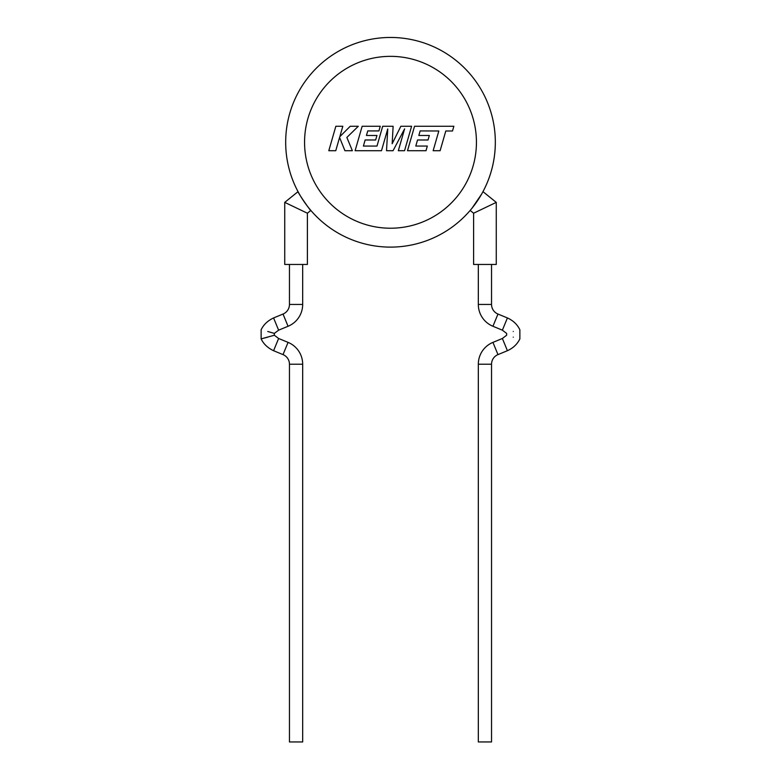 <?xml version="1.0" encoding="UTF-8"?>
<svg xmlns="http://www.w3.org/2000/svg" width="781" height="781" viewBox="0 0 781 781"><rect width="100%" height="100%" fill="white"/><g stroke="black" fill="none" stroke-linecap="round" stroke-linejoin="round"><path stroke-width="1.17" d="M420.158 130.925L438.824 130.993L433.143 150.713L440.123 150.713L445.795 130.993L452.502 130.993L453.868 126.278L414.545 126.278L407.497 150.713L426.006 150.713L427.324 146.057L415.795 146.057L417.532 139.984L428.047 139.984L429.335 135.474L418.831 135.474L420.158 130.925M411.597 126.278L400.848 126.278L392.169 143.733L393.116 126.278L382.69 126.278L376.989 146.067L363.409 146.067L365.137 139.984L375.651 139.984L376.95 135.474L366.435 135.474L367.763 130.925L378.922 130.925L380.24 126.278L362.15 126.278L355.101 150.713L381.489 150.713L387.747 128.953L386.527 150.713L393.058 150.713L404.617 128.845L398.33 150.713L404.548 150.713L411.597 126.278M335.84 126.278L328.801 150.713L335.762 150.713L339.579 137.446L344.919 150.713L352.368 150.713L346.852 137.446L358.294 126.278L350.23 126.278L339.823 136.695L342.81 126.278L335.84 126.278M502.378 330.168L507.416 317.945L497.975 314.05A10.387 10.387 0 0 1 491.542 304.444L478.323 304.444A23.606 23.606 0 0 0 492.938 326.273L502.378 330.168L506.654 333.438L506.654 335.215L502.378 338.485L492.938 342.381A23.606 23.606 0 0 0 478.323 364.21L478.323 741.95L491.542 741.95L491.542 364.21L478.323 364.21M507.416 317.945C513.185 320.561 517.334 324.505 519.873 329.777L519.873 338.876C517.325 344.148 513.176 348.092 507.416 350.708L497.975 354.603A10.387 10.387 0 0 0 491.542 364.21M274.346 333.399L274.346 335.244L261.127 338.876L261.127 329.777C263.568 324.662 267.727 320.718 273.584 317.945L283.025 314.05A10.387 10.387 0 0 0 289.458 304.444L302.677 304.444A23.606 23.606 0 0 1 288.062 326.273L278.622 330.168L274.346 333.399L267.737 331.495M274.346 335.244L278.622 338.485L288.062 342.381A23.606 23.606 0 0 1 302.677 364.21L302.677 741.95L289.458 741.95L289.458 364.21L302.677 364.21M267.737 337.158L261.127 338.876C263.568 343.991 267.727 347.935 273.584 350.708L283.025 354.603A10.387 10.387 0 0 1 289.458 364.21M513.263 331.495C521.757 329.289 521.757 329.289 513.263 331.495C504.78 333.926 504.78 333.926 513.263 331.495M513.263 337.158C521.757 339.364 521.757 339.364 513.263 337.158C504.78 334.717 504.78 334.717 513.263 337.158M473.608 213.213L473.608 264.456L496.267 264.456L496.267 202.377L473.608 213.213L470.152 210.431M496.267 202.377L482.97 191.648M495.32 142.279A104.82 104.82 0 0 1 481.555 194.215L471.997 208.215A104.82 104.82 0 0 1 285.68 142.279A104.82 104.82 0 0 1 390.5 37.459A104.82 104.82 0 0 1 471.997 208.215A104.82 104.82 0 0 1 285.68 142.279M284.733 202.377L284.733 264.456L307.392 264.456L307.392 213.213L284.733 202.377L298.03 191.648C297.112 191.511 310.682 211.368 310.848 210.431L307.392 213.213M299.445 194.215L298.03 191.648M497.975 314.05L492.938 326.273M497.975 354.603L492.938 342.381M507.416 350.708L502.378 338.485M283.025 314.05L288.062 326.273M273.584 317.945L278.622 330.168M273.584 350.708L278.622 338.485M283.025 354.603L288.062 342.381M476.439 142.279A85.939 85.939 0 0 0 390.5 56.349A85.939 85.939 0 0 0 304.561 142.279A85.939 85.939 0 0 0 390.5 228.218A85.939 85.939 0 0 0 476.439 142.279M471.997 208.215A104.82 104.82 0 0 0 481.555 194.215M491.542 304.444L491.542 264.456M302.677 304.444L302.677 264.456M289.458 304.444L289.458 264.456M478.323 304.444L478.323 264.456"/></g></svg>
